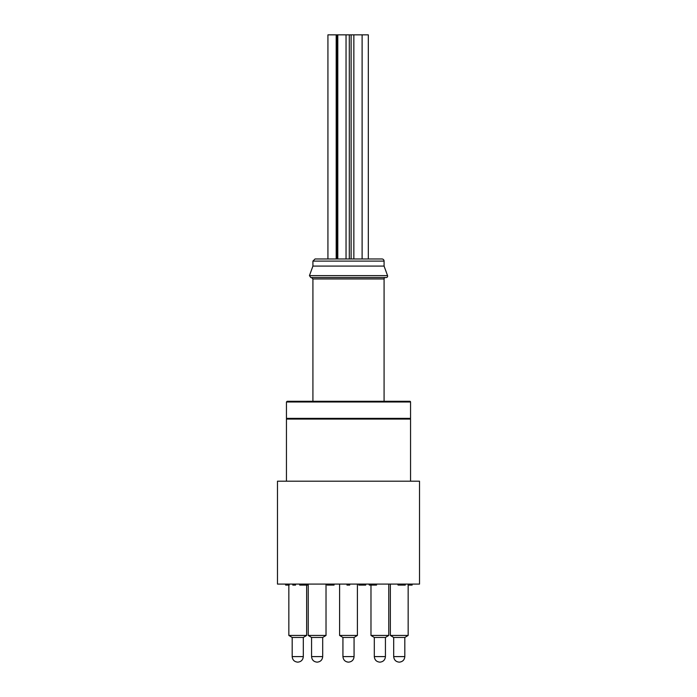 <?xml version="1.0" encoding="UTF-8"?>
<svg xmlns="http://www.w3.org/2000/svg" width="697" height="697" viewBox="0 0 697 697"><rect width="100%" height="100%" fill="white"/><g stroke="black" fill="none" stroke-linecap="round" stroke-linejoin="round"><path stroke-width="1.05" d="M368.321 34.85L327.93 34.85L327.93 258.97L315.053 258.97L381.947 258.97L368.321 258.97L368.321 34.85M336.869 34.85L336.869 258.97L337.792 258.97L337.792 34.85M346.043 34.85L346.043 258.97L348.979 258.97M357.395 584.086L357.395 635.446L354.067 637.45L342.933 637.45L339.605 635.446L357.395 635.446L354.067 637.45L354.067 656.6C353.727 659.963 351.872 661.81 348.517 662.15L348.491 662.15C345.128 661.81 343.272 659.963 342.933 656.6L354.067 656.6M393.692 656.6L393.692 637.45L393.692 656.6C394.032 659.963 395.887 661.81 399.242 662.15C402.631 661.81 404.478 659.963 404.818 656.6C404.478 659.963 402.631 661.81 399.268 662.15L399.242 662.15C395.887 661.81 394.032 659.963 393.692 656.6L404.818 656.6L404.818 637.45L393.692 637.45L390.364 635.446L408.154 635.446L408.154 584.086M292.182 656.6L292.182 637.45L292.182 656.6C292.522 659.963 294.369 661.81 297.732 662.15L297.758 662.15C301.113 661.81 302.968 659.963 303.308 656.6C302.968 659.963 301.113 661.81 297.758 662.15L297.758 662.15C294.369 661.81 292.522 659.963 292.182 656.6L303.308 656.6L303.308 637.45L292.182 637.45L288.846 635.446L306.636 635.446L306.636 585.088M311.568 637.45L311.568 656.6C311.907 659.963 313.755 661.81 317.118 662.15C320.507 661.81 322.354 659.963 322.694 656.6L322.694 656.6C322.354 659.963 320.507 661.81 317.144 662.15L317.144 662.15C313.755 661.81 311.907 659.963 311.568 656.6L322.694 656.6L322.694 637.45L311.568 637.45L308.24 635.446L326.022 635.446L326.022 584.086M286.45 481.191L286.45 419.071L410.55 419.071L410.55 481.191M379.882 662.15C383.245 661.81 385.092 659.963 385.432 656.6C385.092 659.963 383.245 661.81 379.882 662.15L379.882 662.15C376.493 661.81 374.646 659.963 374.306 656.6L374.306 637.45L374.306 656.6L385.432 656.6L385.432 637.45L374.306 637.45L370.978 635.446L388.76 635.446L388.76 584.086M277.484 481.191L419.516 481.191L419.516 584.086L277.484 584.086L277.484 481.191M347.637 584.086L347.637 585.088L346.975 585.088L346.975 584.086M347.637 585.088L349.711 585.088L349.711 584.086M293.472 584.086L293.472 585.088L292.81 585.088L292.81 584.086M293.472 585.088L295.545 585.088L295.545 584.086M299.727 584.086L299.727 585.088L307.368 585.088L307.368 584.086M303.491 585.088L303.491 584.086M285.631 584.086L285.631 585.088L289.211 585.088M334.063 584.086L334.063 585.088L327.146 585.088L327.146 584.086M358.789 584.086L358.789 585.088L365.707 585.088L365.707 584.086M363.407 585.088L363.407 584.086M364.183 585.088L364.183 584.086M408.154 585.088L412.136 585.088L412.136 584.086M410.629 585.088L410.629 584.086M410.838 585.088L410.838 584.086M398.065 584.086L398.065 585.088L397.63 584.086M404.6 585.088L405.271 585.088L405.271 584.086M398.065 585.088L404.696 585.088L404.696 584.086M401.411 585.088L401.411 584.086M369.323 584.086L369.323 585.088L368.896 584.086M369.323 585.088L376.537 585.088L376.537 584.086M376.389 585.088L376.389 584.086M372.991 585.088L372.991 584.086M387.549 275.629L309.451 275.629L310.784 277.537L386.216 277.537A1.42 1.42 0 0 0 387.549 275.629L384.082 266.088L384.082 261.105A2.135 2.135 0 0 0 381.947 258.97M286.45 418.366L410.55 418.366L410.55 401.995A0.714 0.714 0 0 0 409.836 401.289L287.164 401.289L286.45 401.995L286.45 418.366A0.714 0.714 0 0 0 287.164 419.071M384.082 266.088L312.918 266.088L309.451 275.629M384.082 401.289L384.082 278.957A1.42 1.42 0 0 1 385.502 277.537M360.044 585.088L360.044 584.086M384.082 261.105L312.918 261.105L315.053 258.97M410.55 401.995L286.45 401.995M384.082 278.957L312.918 278.957L311.498 277.537M351.122 34.85L351.122 258.97M349.293 34.85L349.293 258.97M336.189 34.85L336.189 258.97M353.858 34.85L353.858 258.97M362.109 34.85L362.109 258.97M404.818 637.45L408.154 635.446L404.818 637.45M322.694 637.45L326.022 635.446L322.694 637.45M303.308 637.45L306.636 635.446L303.308 637.45M342.933 656.6L342.933 637.45L339.605 635.446L339.605 584.086M292.182 637.45L288.846 635.446L288.846 584.086M385.432 637.45L388.76 635.446L385.432 637.45M393.692 637.45L390.364 635.446L390.364 584.086L390.364 635.446M374.306 637.45L370.978 635.446L370.978 585.088L370.978 635.446M308.24 635.446L308.24 584.086L308.24 635.446M410.55 418.366L409.836 419.071M312.918 261.105L312.918 266.088M312.918 278.957L312.918 401.289M347.062 661.967L348.483 662.15"/></g></svg>
